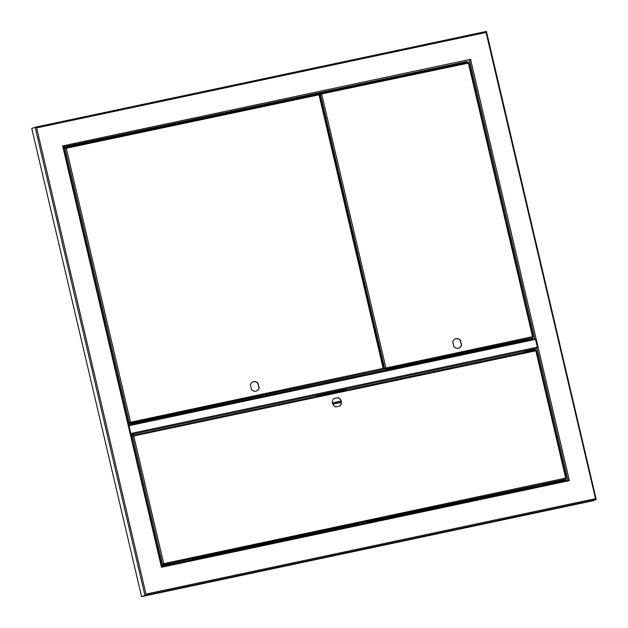 <?xml version="1.0" encoding="UTF-8"?>
<svg xmlns="http://www.w3.org/2000/svg" width="628" height="628" viewBox="0 0 628 628"><rect width="100%" height="100%" fill="white"/><g stroke="black" fill="none" stroke-linecap="round" stroke-linejoin="round"><path stroke-width="0.94" d="M356.861 523.736L357.096 524.749M367.93 522.449L367.694 521.436M356.665 523.783L356.908 524.788M532.159 486.519L532.395 487.524M543.228 485.232L542.992 484.219M531.971 486.559L532.206 487.571M338.076 397.673L333.766 398.592A4.891 4.49 70.2 0 0 332.487 403.207A4.891 4.49 70.2 0 0 335.705 406.881L340.015 405.963A4.891 4.49 70.2 0 0 341.287 401.339A4.891 4.49 70.2 0 0 338.076 397.673L333.727 398.623M339.866 405.994A4.891 4.49 70.2 0 0 341.098 401.386A4.891 4.49 70.2 0 0 337.888 397.744M132.351 436.044L132.783 435.424L535.723 349.875L535.849 350.817L133.262 436.052M132.869 435.918L133.623 436.248L132.759 435.432L133.811 436.177L131.919 436.201L131.723 437.716M161.946 565.067L161.49 564.65L163.665 563.457L163.068 564.658L161.946 565.067L183.596 560.302L163.068 564.658L163.476 563.52L161.836 564.58L162.958 564.172L162.503 564.274L132.422 436.013M163.351 563.732L565.702 478.096L566.032 478.646M182.764 560.608L183.596 560.302M193.369 558.355L182.779 560.694M357.827 523.438L193.385 558.449M368.432 521.185L357.85 523.532M533.36 486.166L368.455 521.279M543.966 483.921L533.384 486.26M543.989 484.007L564.894 479.517L566.009 479.117L565.702 478.096L566.346 478.528L565.899 478.622M535.817 350.369L536.265 350.275L535.849 350.817L536.265 350.275L535.849 350.817L565.702 478.096M163.476 563.52L162.958 564.172M181.563 560.953L181.798 561.966M192.623 559.666L192.388 558.661M181.366 561L181.602 562.005M568.324 479.902L568.78 479.808A1.005 0.393 78 0 1 568.795 479.8A1.005 0.393 78 0 1 568.999 479.87L567.877 479.996L536.979 348.257M529.616 351.17L529.412 350.298M527.041 340.203L526.829 339.285L526.978 340.062L131.299 424.222M485.64 31.588L485.491 31.62A1.005 0.393 78 0 1 486.048 32.468L485.821 31.494L486.425 31.4L596.231 499.55L592.801 500.799L141.575 596.6L31.769 128.45L36.408 126.911L146.206 595.061L145.382 595.297L145.829 595.171M595.438 499.715L595.407 499.582A1.005 0.393 78 0 1 595.25 499.778L595.744 499.668L486.048 32.468L36.636 127.884M534.718 338.618L469.509 60.61L470.788 60.288L569.384 480.648A1.005 0.393 -102 0 0 568.999 479.87M161.263 566.323L568.968 479.737M470.788 60.288L470.56 59.307A1.005 0.393 78 0 1 470.568 60.217M470.56 59.307L62.651 145.908L62.878 146.889L63.412 146.826M161.788 566.213L161.247 566.275L161.475 567.249L569.384 480.648M529.812 351.131L529.6 350.259L536.767 348.375L537.364 347.174L535.535 339.371L534.514 338.618L128.834 424.748L130.977 434.552M527.237 340.164L527.018 339.23M130.828 423.272L131.064 424.269M131.056 434.874L133.434 434.372L133.638 435.243M84.427 143.647L84.411 142.705L349.278 86.468L467.271 61.418L467.483 62.321M529.6 350.259L523.171 352.544M128.693 424.795L63.483 146.795M434.576 69.308L434.56 68.366L434.764 69.268M338.468 89.71L338.445 88.768L338.657 89.671M283.864 101.304L283.848 100.362L284.06 101.265M146.206 595.061L141.575 596.6M485.452 31.628A1.005 0.393 78 0 1 485.468 31.62L36.416 126.966L485.452 31.628M596.231 499.55L595.627 499.645M595.25 499.778L145.837 595.195A1.005 0.393 -102 0 0 145.9 595.156M595.407 499.582A1.005 0.393 -102 0 0 595.399 498.671L145.979 594.088M535.535 339.371L128.858 425.729L161.851 566.181M128.858 425.729L128.834 424.748M565.561 480.483L565.302 479.368M63.491 146.811L467.271 61.418M316.481 395.562L345.808 389.336L316.481 395.562M63.561 147.133L84.411 142.705L84.623 143.608M445.597 66.968L445.385 66.066M130.859 423.264L131.064 424.151A1.005 0.393 -102 0 0 131.095 424.261M349.49 87.371L349.278 86.468M294.885 98.965L294.681 98.062M95.448 141.308L95.236 140.405M130.687 433.532L537.364 347.174M131.056 423.241L131.252 424.081M383.747 368.149L384.218 368.809L385.89 367.812L384.783 369.201L387.515 368.903L525.769 339.552L532.842 337.691L532.536 336.679L532.866 337.22M130.184 422.306L383.182 368.385L383.488 369.405L132.123 423.131L129.392 423.421L130.31 422.102L128.826 423.029L130.498 422.032L129.392 423.421M384.783 369.201L385.702 367.882L384.218 368.809M383.37 368.911L383.826 368.817L383.182 368.385L383.512 368.934M256.342 391.063A4.891 4.49 70.2 0 0 258.971 388.018L257.88 383.355A4.891 4.49 70.2 0 0 253.029 381.871M319.464 94.255L319.016 94.812L318.859 93.878L65.32 147.706L318.883 93.87M383.182 368.385L319.016 94.812L319.424 94.263L319.016 94.812L65.775 148.334M452.772 341.954L453.863 346.609A4.891 4.49 70.2 0 0 458.809 348.069A4.891 4.49 70.2 0 0 461.533 344.984L460.442 340.321A4.891 4.49 70.2 0 0 455.496 338.869A4.891 4.49 70.2 0 0 452.772 341.954M458.715 348.1A4.891 4.49 70.2 0 0 461.345 345.047L460.253 340.392A4.891 4.49 70.2 0 0 455.402 338.9M251.49 389.58A4.891 4.49 70.2 0 0 256.436 391.032A4.891 4.49 70.2 0 0 259.16 387.947L258.069 383.292A4.891 4.49 70.2 0 0 253.123 381.832A4.891 4.49 70.2 0 0 250.399 384.917L251.49 389.58M130.31 422.102L129.337 422.848L64.935 148.294L63.923 148.663M64.252 148.546L64.158 148.114L65.273 147.713L66.325 148.459L64.935 148.294L66.144 148.53L65.296 147.706M385.576 368.087L532.536 336.679L533.18 337.11L532.725 337.205M468.818 62.549L468.37 63.098L468.237 62.156L320.688 93.486L321.167 94.106M532.536 336.679L468.37 63.098L468.778 62.557L468.37 63.098L319.534 94.365M320.712 93.486L468.213 62.164M320.79 93.972L321.536 94.302L320.665 93.493L319.644 94.318M385.702 367.882L384.729 368.628L320.327 94.074M65.398 148.2L64.935 148.294M128.002 421.875L128.826 423.029M335.179 406.661A2.01 1.845 -109.8 0 1 335.996 406.818M133.811 436.177L163.665 563.457M132.806 435.424L535.7 349.882M194.201 558.049L184.279 560.16M358.666 523.132L194.876 557.907M369.272 520.887L359.342 522.991M534.2 485.868L369.947 520.738M544.806 483.615L534.875 485.727M566.009 479.117L545.481 483.474M161.247 566.275L62.878 146.889M63.679 147.643L84.333 143.255M565.53 480.341L543.196 485.083M532.167 487.422L367.89 522.3M356.869 524.639L192.592 559.524M181.571 561.864L161.82 566.056M531.484 338.092L531.751 339.199M534.114 349.286L534.318 350.173M445.503 66.576L467.389 61.929M128.842 424.748L534.483 338.625M349.396 86.986L434.482 68.915M294.799 98.572L338.374 89.325M95.354 140.915L283.778 100.912M144.935 595.391L35.129 127.241M532.128 337.927L532.395 339.065M534.75 349.105L534.962 350.039M536.767 348.375L131.119 434.498M532.842 337.691L385.294 369.021L385.176 368.534M383.488 369.405L129.902 423.241L129.784 422.754M332.424 402.893L341.012 401.064M321.717 94.239L385.89 367.812M66.325 148.459L130.498 422.032M341.09 401.347L332.487 403.176L341.09 401.347M341.24 402.477L332.856 404.259M536.351 350.275L566.409 478.45M535.825 350.369L536.296 350.267M568.795 479.8L161.255 566.323M128.889 424.999L128.873 425.415M319.511 94.271L383.889 368.738M468.865 62.557L533.243 337.032"/></g></svg>
